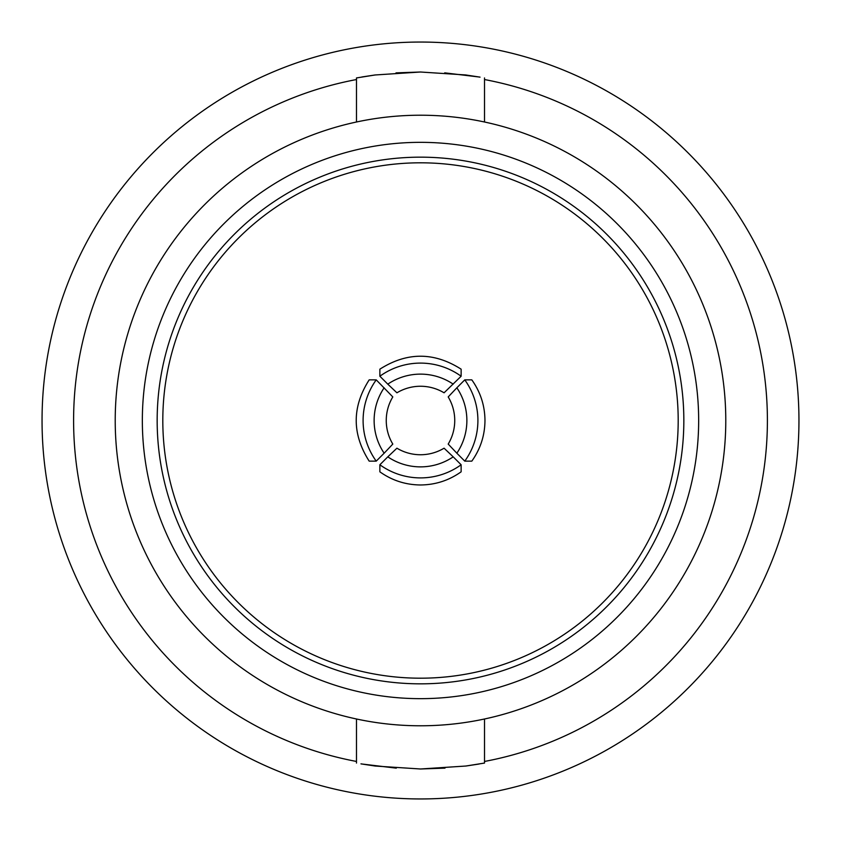 <?xml version="1.0" encoding="UTF-8"?>
<svg xmlns="http://www.w3.org/2000/svg" width="841" height="841" viewBox="0 0 841 841"><rect width="100%" height="100%" fill="white"/><g stroke="black" fill="none" stroke-linecap="round" stroke-linejoin="round"><path stroke-width="1.26" d="M798.95 420.5A378.45 378.45 0 0 0 420.5 42.05A378.45 378.45 0 0 0 42.05 420.5A378.45 378.45 0 0 0 420.5 798.95A378.45 378.45 0 0 0 798.95 420.5M484.521 761.452A346.913 346.913 0 0 0 484.521 79.548M356.479 79.548A346.913 346.913 0 0 0 356.479 761.452M444.08 448.2L453.204 456.852A58.344 58.302 180 0 1 387.796 456.852L396.92 448.2A45.729 45.698 -0 0 0 444.08 448.2M453.204 456.852L461.131 464.768L461.131 471.822C448.968 480.463 435.417 484.847 420.5 484.973C405.583 484.847 392.032 480.463 379.869 471.822L379.869 464.768L387.796 456.852M461.131 464.768A69.383 69.33 180 0 1 379.869 464.768M454.739 420.5A45.729 45.698 -90 0 0 448.2 396.92L456.852 387.796A58.344 58.302 90 0 1 456.852 453.204L448.2 444.08A45.729 45.698 -90 0 0 454.739 420.5M456.852 387.796L464.768 379.869L471.822 379.869C480.463 392.032 484.847 405.583 484.973 420.5C484.847 435.417 480.463 448.968 471.822 461.131L464.768 461.131L456.852 453.204M464.768 379.869A69.383 69.33 90 0 1 464.768 461.131M420.5 698.661A278.161 278.161 0 0 1 142.339 420.5A278.161 278.161 0 0 1 420.5 142.339A278.161 278.161 0 0 1 698.661 420.5A278.161 278.161 0 0 1 420.5 698.661M420.5 683.838A263.338 263.338 0 0 1 157.162 420.5A263.338 263.338 0 0 1 420.5 157.162A263.338 263.338 0 0 1 683.838 420.5A263.338 263.338 0 0 1 420.5 683.838M725.783 420.5A305.283 305.283 0 0 0 420.5 115.217A305.283 305.283 0 0 0 115.217 420.5A305.283 305.283 0 0 0 420.5 725.783A305.283 305.283 0 0 0 725.783 420.5M484.521 718.992L484.521 763.06L465.788 766.035L420.5 768.989L444.994 768.127M466.292 765.972L479.128 764.017M356.479 122.008L356.479 77.94L375.212 74.965L420.5 72.011L465.788 74.965L480.043 77.141M479.591 77.057L444.7 72.852M420.5 162.807A257.693 257.693 0 0 0 162.807 420.5A257.693 257.693 0 0 0 420.5 678.193A257.693 257.693 0 0 0 678.193 420.5A257.693 257.693 0 0 0 420.5 162.807M420.5 72.011L396.006 72.873M374.708 75.028L361.872 76.983M420.5 768.989L375.212 766.035L360.957 763.859M361.409 763.943L396.3 768.148M384.148 453.204L376.232 461.131L369.178 461.131C351.906 434.04 351.906 406.96 369.178 379.869L376.232 379.869L392.8 396.92A45.729 45.698 90 0 0 392.8 444.08L384.148 453.204A58.344 58.302 -90 0 1 384.148 387.796M387.796 384.148L379.869 376.232L379.869 369.178C406.96 351.906 434.04 351.906 461.131 369.178L461.131 376.232L444.08 392.8A45.729 45.698 180 0 0 396.92 392.8L387.796 384.148A58.344 58.302 0 0 1 453.204 384.148M379.869 376.232A69.383 69.33 0 0 1 461.131 376.232M376.232 461.131A69.383 69.33 -90 0 1 376.232 379.869M484.521 122.008L484.521 77.94M356.479 763.06L356.479 718.992"/></g></svg>
